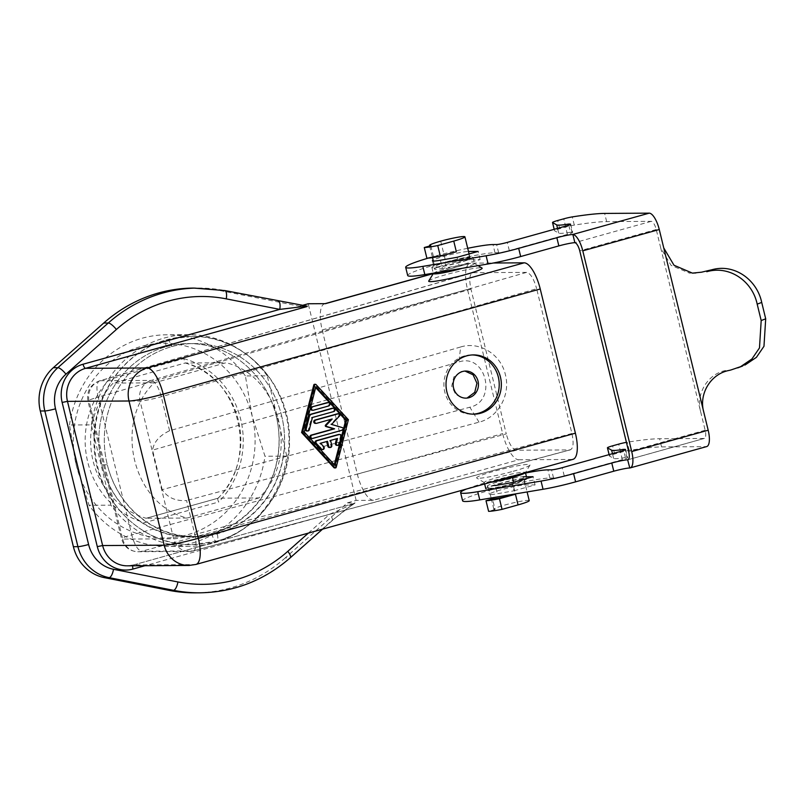 <?xml version="1.0" encoding="UTF-8"?>
<svg xmlns="http://www.w3.org/2000/svg" width="806" height="806" viewBox="0 0 806 806"><rect width="100%" height="100%" fill="white"/><g stroke="black" fill="none" stroke-linecap="round" stroke-linejoin="round"><path stroke-width="0.6" stroke-dasharray="4.03 3.02" d="M625.547 449.496L627.552 457.687A8.463 0.746 -13.7 0 1 622.353 459.672L564.23 475.883A8.463 0.746 -13.7 0 1 553.551 478.029L549.914 478.049A46.567 4.111 -13.7 0 0 498.108 488.003A46.567 4.111 -13.7 0 0 462.664 500.939M627.552 457.687A8.463 0.746 -13.7 0 0 626.967 457.556L624.972 449.365M609.135 454.614L609.487 456.055L613.628 458.402A33.862 2.992 -13.7 0 0 625.416 457.566L626.967 457.556M629.637 467.984L706.127 446.655L661.575 446.917A126.985 11.213 -13.7 0 0 629.214 450.403A8.463 0.746 -13.7 0 0 620.691 452.317L614.625 454.01A8.463 0.746 -13.7 0 0 609.427 455.995L609.094 454.624M514.016 490.783L535.053 484.92L525.049 484.98A19.052 1.683 -13.7 0 0 504.173 488.97A19.052 1.683 -13.7 0 0 489.333 494.29A19.052 1.683 -13.7 0 0 497.332 493.746L514.016 490.783L512.022 482.593M467.712 248.298A46.567 4.111 -13.7 0 0 428.208 258.111M457.103 257.285L459.098 265.476L480.134 259.613L470.13 259.673L468.135 251.482A19.052 1.683 -13.7 0 0 450 254.777A19.052 1.683 -13.7 0 0 433.124 260.106M525.049 484.98L523.054 476.789A19.052 1.683 -13.7 0 0 501.816 480.87A19.052 1.683 -13.7 0 0 487.368 486.159A19.052 1.683 -13.7 0 0 495.327 485.555L497.332 493.746M535.053 484.92L533.058 476.729M480.134 259.613L478.129 251.422M459.098 265.476L442.403 268.438L440.408 260.247M470.13 259.673A19.052 1.683 -13.7 0 0 449.254 263.663A19.052 1.683 -13.7 0 0 434.414 268.982A19.052 1.683 -13.7 0 0 442.403 268.438M525.542 473.021A46.567 4.111 -13.7 0 0 466.412 489.051M725.561 370.508C707.376 374.135 695.749 394.114 700.666 411.816L660.729 247.956L671.076 265.355L689.593 273.163L701.593 272.186M735.868 368.06L745.056 364.997M700.666 411.816L705.159 430.253A8.463 2.942 -105.6 0 1 704.434 438.414A8.463 2.942 -105.6 0 1 704.132 438.464L659.58 438.726A126.985 11.213 -13.7 0 0 627.219 442.212A8.463 0.746 -13.7 0 0 626.423 442.343M625.416 457.566L623.683 450.453M570.628 224.189L572.623 232.38A8.463 0.746 -13.7 0 1 567.434 234.365L509.301 250.575A8.463 0.746 -13.7 0 1 498.622 252.721L494.985 252.741A46.567 4.111 -13.7 0 0 443.189 262.696A46.567 4.111 -13.7 0 0 407.745 275.632M554.206 229.307L554.558 230.758L558.699 233.095A33.862 2.992 -13.7 0 0 570.487 232.259L568.754 225.146M660.729 247.956L656.235 229.529A8.463 2.942 -105.6 0 0 651.208 221.348L606.656 221.61A126.985 11.213 -13.7 0 0 574.295 225.096A8.463 0.746 -13.7 0 0 565.772 227.01L559.696 228.703A8.463 0.746 -13.7 0 0 554.508 230.687M572.623 232.38A8.463 0.746 -13.7 0 0 572.048 232.249L570.054 224.058M570.487 232.259L572.048 232.249M426.878 258.172L433.376 256.358A18.206 1.602 166.3 0 0 456.337 251.734M445.899 262.464A18.206 1.602 166.3 0 1 470.11 258.122A18.206 1.602 166.3 0 1 458.936 262.383A18.206 1.602 166.3 0 1 434.736 266.746A18.206 1.602 166.3 0 1 445.899 262.464L440.711 241.165M444.841 262.474A21.168 1.864 166.3 0 1 472.991 257.436A21.168 1.864 166.3 0 1 459.994 262.383A21.168 1.864 166.3 0 1 431.875 267.481A21.168 1.864 166.3 0 1 444.841 262.474L446.343 268.61A21.168 1.864 166.3 0 1 474.402 263.451M472.981 257.416L474.482 263.552A21.168 1.864 166.3 0 1 461.495 268.529M430.787 245.709L433.376 256.358M433.376 273.435A21.168 1.864 166.3 0 1 446.343 268.61M428.721 281.032A27.515 2.428 166.3 0 1 445.567 274.775A27.515 2.428 166.3 0 1 481.998 268.015M202.941 592.763A152.384 142.289 -90.3 0 0 289.828 557.863L285.274 557.893L347.416 502.823L356.151 500.395L373.43 500.294L518.742 459.773A27.092 9.4 74.4 0 1 502.662 433.618L467.51 289.414A27.092 9.4 74.4 0 1 469.838 263.29A27.092 9.4 74.4 0 1 470.815 263.139L493.383 263.008M302.25 305.424L299.479 306.199L306.985 306.149L224.662 290.553L220.109 290.583L299.479 306.199M518.742 459.773L572.089 459.46L195.022 564.583A27.092 9.4 -105.6 0 0 195.969 564.442M138.128 551.747A16.936 15.808 89.7 0 0 141.846 551.244L516.314 450.232L569.862 449.919C573.308 448.922 573.993 443.451 571.928 433.497L536.645 288.719L161.291 396.764A16.936 1.491 166.3 0 1 140.063 401.025L89.113 401.317A16.936 1.491 166.3 0 1 87.955 401.066A16.936 1.491 166.3 0 1 98.211 397.126L131.791 534.892L506.259 433.88L470.966 289.112C468.901 279.158 469.586 273.687 473.031 272.69L100.276 380.714L151.236 380.412L526.58 272.378C530.499 273.325 533.854 278.775 536.645 288.719M526.58 272.378L473.031 272.69M516.314 450.232C512.394 449.274 509.039 443.834 506.259 433.88M373.43 500.294A27.092 9.4 74.4 0 1 357.34 474.13L322.188 329.936A27.092 9.4 74.4 0 1 324.546 303.802M470.966 289.112L98.211 397.126A16.936 5.995 -106.2 0 1 99.652 380.805M258.978 497.937L187.173 518.026C132.738 505.09 112.639 422.636 154.218 382.84L226.023 362.75C280.458 375.687 300.557 458.14 258.978 497.937L218.225 498.179C217.429 498.43 217.59 499.71 218.708 501.997L144.657 522.651A84.66 79.048 -90.3 0 1 87.723 461.959A84.66 79.048 -90.3 0 1 109.707 379.273L183.758 358.63L185.269 362.992A80.429 75.099 -90.3 0 1 238.385 420.369A80.429 75.099 -90.3 0 1 218.225 498.179L146.168 518.268A80.429 75.099 -90.3 0 1 93.063 460.881A80.429 75.099 -90.3 0 1 113.213 383.082L185.269 362.992L226.023 362.75M347.416 502.823L354.811 503.246L133.494 564.946L195.022 564.583A27.092 25.298 89.7 0 1 189.481 565.449M513.2 471.288A27.515 2.428 -13.7 0 0 530.046 465.022A27.515 2.428 -13.7 0 0 493.504 471.399A27.515 2.428 -13.7 0 0 476.769 478.039A27.515 2.428 -13.7 0 0 513.2 471.288M334.48 467.933A0.846 0.786 89.7 0 0 335.286 467.319L347.487 419.725L315.116 384.563A0.846 0.786 89.7 0 0 314.602 384.311M571.928 433.497L194.871 534.519L186.589 500.516C175.617 501.272 167.477 497.645 162.187 489.645L469.838 407.221C497.796 401.207 485.968 352.675 458.805 361.975L152.556 450.131C153.896 441.91 159.568 435.462 169.582 430.757L460.7 346.973L458.805 361.975M460.7 346.973C479.449 341.009 500.959 354.348 505.392 374.699C510.813 394.769 498.128 417.609 479.026 422.163L186.589 500.516M162.187 489.645L152.556 450.131M467.52 397.711L463.934 398.134L455.722 394.557L451.713 386.114L453.869 376.926L461.123 371.485L464.609 371.062M470.815 414.173A29.631 27.666 -90.3 0 1 444.076 387.908A29.631 27.666 -90.3 0 1 464.568 355.879A29.631 27.666 -90.3 0 1 470.775 354.932M484.638 483.963L484.285 482.502A21.168 1.864 166.3 0 1 497.272 477.535A21.168 1.864 166.3 0 1 525.391 472.437M569.862 449.919L192.805 550.941L141.846 551.244A16.936 6.025 74.9 0 1 131.791 534.892A16.936 1.491 166.3 0 0 121.535 538.751M332.324 520.525A8.463 2.347 -131.5 0 0 329.694 514.208L354.811 503.246M289.828 557.863L331.699 520.757A8.463 2.347 -131.5 0 0 332.274 520.565L322.591 529.139M331.699 520.757L354.922 502.783M356.151 500.395L308.214 303.761M285.274 557.893A152.384 142.289 -90.3 0 1 195.405 592.843M193.682 288.074A152.384 142.289 -90.3 0 1 220.109 290.583M281.707 416.148A96.508 90.111 89.7 0 0 193.964 343.547A96.508 90.111 89.7 0 0 107.319 464.77A96.508 90.111 -90.4 0 1 171.648 346.661A96.508 90.121 -90.4 0 1 193.843 343.547A96.508 90.121 -90.4 0 1 281.707 416.148A96.508 90.111 -90.3 0 1 217.277 533.854A96.508 90.111 -90.3 0 1 194.941 536.967A96.508 90.111 -90.3 0 1 107.319 464.77A96.508 90.111 89.7 0 0 194.981 536.564A96.508 90.111 89.7 0 0 281.707 416.148L276.246 416.178A96.508 90.111 89.7 0 0 190.548 343.598A96.508 90.111 89.7 0 0 101.868 464.8L107.319 464.77M347.487 419.725L348.394 419.725M334.329 464.669L334.127 465.445L335.034 465.445M334.127 465.445L303.358 432.026L314.955 386.799L315.66 387.575M321.796 449.597A1.693 1.582 89.7 0 0 322.874 446.715L319.67 443.229L326.662 441.527M336.968 445.365A1.693 1.582 89.7 0 0 338.449 444.126L340.374 436.58A1.693 1.582 89.7 0 0 338.842 434.444M329.382 447.481A1.693 1.582 89.7 0 0 330.863 445.365L329.664 440.449L336.535 438.776M306.895 430.998A1.693 1.582 89.7 0 0 308.366 429.759L311.509 417.508L332.858 411.554A1.693 1.582 89.7 0 0 332.505 408.229M315.408 423.382A1.693 1.582 89.7 0 0 315.761 423.321L330.974 419.332M311.539 438.454A1.693 1.582 89.7 0 0 311.892 438.404L341.361 430.182A1.35 1.259 89.7 0 0 341.381 427.583L330.661 424.419L338.57 416.057A1.35 1.259 89.7 0 0 337.664 413.75M312.204 410.274A1.693 1.582 89.7 0 0 312.557 410.214L327.73 405.982A1.693 1.582 89.7 0 0 327.377 402.657M319.67 443.229L320.576 443.229M326.601 441.295L327.518 441.295M329.664 440.449L330.571 440.439M331.286 418.989L332.203 418.989M330.661 424.419L331.568 424.409M336.606 438.514L337.513 438.504M311.509 417.508L312.416 417.498M303.358 432.026L304.265 432.026M314.955 386.799L315.861 386.799M187.173 518.026L146.168 518.268M110.885 505.15L91.32 424.873L69.497 425.004L76.248 465.163A97.355 90.907 -90.3 0 1 141.241 346.419A97.355 90.907 -90.3 0 1 252.167 416.118A97.355 90.907 -90.3 0 1 187.173 534.852A97.355 90.907 -90.3 0 1 76.248 465.163L89.063 505.281A105.828 98.816 -90.3 0 0 167.86 546.438A105.828 98.816 -90.3 0 0 264.983 456.236L252.167 416.118L245.407 375.959L267.229 375.828L286.795 456.105A105.828 98.816 -90.3 0 1 196.593 546.015A105.828 98.816 -90.3 0 1 110.885 505.15L89.063 505.281M91.32 424.873A105.828 98.816 -90.3 0 1 181.521 334.964A105.828 98.816 -90.3 0 1 267.229 375.828M69.497 425.004A105.828 98.816 -90.3 0 1 166.61 334.792A105.828 98.816 -90.3 0 1 245.407 375.959M211.827 533.894A96.508 90.111 -90.3 0 1 192.09 536.947A96.508 90.111 -90.3 0 1 101.868 464.8A96.508 90.111 89.7 0 0 191.989 536.554A96.508 90.111 89.7 0 0 276.246 416.178A96.508 90.111 -90.3 0 1 211.827 533.894A7.617 2.64 -105.6 0 0 216.351 541.249A104.135 97.234 -90.3 0 1 189.168 544.564A104.135 97.234 -90.3 0 1 95.189 452.257A104.135 97.234 -90.3 0 1 167.215 339.699A104.135 97.234 -90.3 0 1 189.027 336.384M286.795 456.105L264.983 456.236M308.366 533.109L329.694 514.208L144.949 565.721M154.218 382.84L113.213 383.082M276.246 416.178A96.508 90.111 89.7 0 0 188.392 343.578A96.508 90.111 89.7 0 0 166.197 346.691A96.508 90.111 89.7 0 0 101.868 464.8M498.773 483.681A21.168 1.864 166.3 0 1 526.902 478.613A21.168 1.864 166.3 0 1 513.926 483.59A21.168 1.864 166.3 0 1 485.786 488.648A21.168 1.864 166.3 0 1 498.773 483.681M490.461 482.341A21.168 1.864 166.3 0 1 484.356 482.613M512.858 483.6A18.206 1.602 166.3 0 1 488.658 487.922A18.206 1.602 166.3 0 1 499.831 483.671A18.206 1.602 166.3 0 1 524.011 479.288A18.206 1.602 166.3 0 1 512.858 483.6L515.457 494.249M529.21 500.586A18.206 1.602 -13.7 0 0 505.019 504.979A18.206 1.602 -13.7 0 0 493.856 509.271A18.206 1.602 -13.7 0 0 495.096 509.523L492.496 498.874M495.096 509.523L488.597 511.336M622.353 459.672L620.358 451.481M564.23 475.883L562.225 467.692M553.551 478.029L551.546 469.838M549.914 478.049L547.909 469.858M704.132 438.464L627.642 459.793M629.214 450.403L627.219 442.212M661.575 446.917L659.58 438.726M620.691 452.317L618.696 444.126M614.625 454.01L612.631 445.819M613.628 458.402L612.479 453.677M494.985 252.741L492.99 244.55M498.622 252.721L496.627 244.53M558.699 233.095L557.551 228.37M509.301 250.575L507.306 242.384M574.295 225.096L572.29 216.905M606.656 221.61L604.651 213.419M567.434 234.365L565.429 226.174M565.772 227.01L563.777 218.819M559.696 228.703L557.702 220.512M651.208 221.348L574.708 242.677M656.235 229.529L579.746 250.847M705.159 430.253L628.68 451.582M437.285 272.488L470.815 263.139M322.188 329.936L467.51 289.414M357.34 474.13L502.662 433.618M169.582 430.757L161.291 396.764A16.936 5.723 -106.1 0 0 151.236 380.412A16.936 15.808 -90.3 0 0 140.063 401.025L173.653 538.781A16.936 15.808 89.7 0 0 188.775 551.445M479.026 422.163L469.838 407.221M462.614 371.485L461.123 371.485M466.694 355.869L464.568 355.879M132.778 565.792A4.232 1.471 74.4 0 1 133.343 564.976L354.559 503.297M133.353 564.966L127.267 565.822A27.092 25.298 89.7 0 0 133.494 564.946M335.286 467.319L336.193 467.309M315.116 384.563L316.023 384.563M322.874 446.715L323.78 446.705M312.557 410.214L313.463 410.214M330.863 445.365L331.77 445.355M311.892 438.404L312.799 438.393M315.761 423.321L316.667 423.321M341.361 430.182L342.278 430.182M341.381 427.583L342.288 427.583M338.57 416.057L339.477 416.057M340.374 436.58L341.291 436.58M338.449 444.126L339.356 444.116M327.73 405.982L328.647 405.982M332.858 411.554L333.775 411.554M308.366 429.759L309.282 429.749M183.758 358.63A84.66 79.048 -90.3 0 1 240.692 419.311A84.66 79.048 -90.3 0 1 218.708 501.997M198.165 288.044A152.384 142.289 -90.3 0 1 224.662 290.553M100.276 380.714A16.936 15.808 -90.3 0 0 89.113 401.317L122.693 539.083L173.653 538.781A16.936 1.491 -13.7 0 0 194.871 534.519A16.936 5.753 -105 0 1 193.369 550.861M122.693 539.083A16.936 15.808 89.7 0 0 138.088 551.747L189.047 551.445L193.329 550.871L570.396 449.849M189.4 551.445A16.936 15.808 89.7 0 0 192.805 550.941M166.197 346.691A7.617 2.64 74.4 0 1 166.973 339.739L191.173 336.344A104.135 97.234 -90.3 0 1 288.185 426.968A104.135 97.234 -90.3 0 1 216.351 541.249M513.926 483.59L513.573 482.159M191.173 336.344C243.251 334.671 290.019 383.777 289.505 438.897C290.956 485.434 259.29 530.116 216.602 541.209A7.617 2.64 -105.6 0 0 217.277 533.854M167.215 339.699A7.617 2.64 74.4 0 1 171.648 346.661M487.338 486.099L489.333 494.29M432.419 260.791L434.414 268.982M554.508 230.697L554.165 229.317M695.961 273.264L692.797 273.284M627.924 459.752L704.404 438.424M470.1 258.111L469.092 253.94M429.689 246.011L432.51 257.608M433.356 261.073L434.736 266.736M431.855 267.441L433.356 273.587M433.396 273.405L469.928 263.27M464.387 398.144L465.888 398.134M473.505 354.912L471.389 354.922M530.026 465.062L525.371 472.659M354.892 503.186L345.028 509.956L332.274 520.565M146.027 518.288L218.094 498.189M217.902 498.31C259.734 458.533 239.493 375.717 185.118 362.972M188.433 334.671L166.61 334.792M189.682 546.317L167.86 546.438M472.457 272.771L99.692 380.795C90.403 384.381 86.494 391.142 87.955 401.066L121.535 538.831C124.134 546.992 129.655 551.304 138.088 551.747M216.602 541.209L192.402 544.604C139.66 546.347 92.509 495.902 94.05 440.106C93.456 394.235 124.9 350.701 166.973 339.739M526.459 476.769L526.912 478.623M493.856 509.251L491.398 499.176M491.106 497.987L488.658 487.942M524.031 479.328L527.104 491.942M471.742 414.183L473.857 414.173M484.406 482.643L476.769 478.049M465.727 371.042L464.256 371.052M478.069 265.648L474.361 263.411M194.981 536.564L189.531 536.605M189.622 536.998L195.082 536.967"/><path stroke-width="1.21" d="M706.681 446.584L630.191 467.903A16.936 5.874 -105.6 0 1 629.788 467.974L629.637 467.984A12.694 1.118 -13.7 0 0 613.779 471.208L611.774 463.017L573.6 473.656A33.862 2.992 -13.7 0 1 541.048 481.081L477.746 491.69A46.567 4.111 -13.7 0 1 460.609 492.617A46.567 4.111 -13.7 0 1 466.412 489.051M462.664 500.939A46.567 4.111 -13.7 0 0 479.751 499.891L543.043 489.272A33.862 2.992 -13.7 0 0 575.595 481.847L613.779 471.208M706.63 446.595A16.936 5.874 -105.6 0 0 708.192 430.233L631.713 451.562L582.778 250.827A16.936 5.874 -105.6 0 0 572.875 234.486L572.713 234.486A12.694 1.118 -13.7 0 0 556.855 237.71L518.681 248.349A33.862 2.992 -13.7 0 1 486.119 255.774L422.828 266.383A46.567 4.111 -13.7 0 1 405.69 267.32A46.567 4.111 -13.7 0 1 428.208 258.111M630.191 467.903A16.936 5.874 -105.6 0 0 631.713 451.562M745.056 364.997L756.431 357.33L763.977 346.278L765.7 318.803L761.186 320.546L759.484 347.91L751.948 358.962L740.553 366.7L730.74 370.035A84.66 7.476 -13.7 0 0 728.836 370.488C710.57 374.014 698.721 394.033 703.698 411.806L659.258 229.509A16.936 5.874 -105.6 0 0 649.203 213.157L604.651 213.419A126.985 11.213 -13.7 0 0 572.29 216.905A8.463 0.746 -13.7 0 0 563.777 218.819L557.702 220.512A8.463 0.746 -13.7 0 0 552.513 222.496L554.165 229.317M557.551 228.37L556.704 224.894L552.563 222.557L554.206 229.307M556.704 224.894A33.862 2.992 -13.7 0 0 568.492 224.068L570.054 224.058M467.712 248.298A46.567 4.111 -13.7 0 1 492.99 244.55L496.627 244.53A8.463 0.746 -13.7 0 0 507.306 242.384L565.429 226.174A8.463 0.746 -13.7 0 0 570.618 224.169M433.124 260.106A19.052 1.683 -13.7 0 0 432.449 260.852A19.052 1.683 -13.7 0 0 440.408 260.247L457.103 257.285L478.129 251.422L468.538 251.482M523.054 476.789L533.058 476.729L512.022 482.593L495.327 485.555M525.542 473.021A46.567 4.111 -13.7 0 1 547.909 469.858L551.546 469.838A8.463 0.746 -13.7 0 0 562.225 467.692L620.358 451.481A8.463 0.746 -13.7 0 0 625.537 449.466M627.934 459.742A8.463 2.942 -105.6 0 0 628.68 451.582L579.746 250.847A8.463 2.942 -105.6 0 0 574.869 242.687L572.875 234.486M703.698 411.806L708.192 430.233M761.186 320.546L757.187 304.154C752.482 281.223 729.49 265.053 706.771 271.723L711.91 269.748A93.123 8.221 -13.7 0 0 701.593 272.186L692.394 273.113L674.007 265.245L663.751 247.946M765.7 318.803L761.71 302.421C756.965 279.682 734.367 263.371 711.91 269.748M609.135 454.614L607.482 447.864L611.633 450.201A33.862 2.992 -13.7 0 0 623.421 449.375L624.972 449.365M629.788 467.974L627.642 459.793A12.694 1.118 -13.7 0 0 611.774 463.017M626.423 442.343A8.463 0.746 -13.7 0 0 618.696 444.126L612.631 445.819A8.463 0.746 -13.7 0 0 607.432 447.804L609.094 454.624M623.683 450.453L623.421 449.375M407.745 275.632A46.567 4.111 -13.7 0 0 424.822 274.584L488.114 263.965A33.862 2.992 -13.7 0 0 520.676 256.54L558.85 245.901L556.855 237.71M568.754 225.146L568.492 224.068M574.869 242.687L574.708 242.677A12.694 1.118 -13.7 0 0 558.85 245.901M440.338 256.197L437.739 245.548A25.399 2.247 166.3 0 1 424.278 247.523L426.878 258.172A25.399 2.247 166.3 0 0 440.338 256.197L456.337 251.734L453.748 241.085A18.206 1.602 166.3 0 0 464.911 236.833A18.206 1.602 166.3 0 0 440.711 241.165A18.206 1.602 166.3 0 0 429.538 245.427L429.689 246.011M424.278 247.523L430.787 245.709A18.206 1.602 166.3 0 1 429.538 245.427M437.739 245.548L453.748 241.085M461.495 268.529A21.168 1.864 166.3 0 1 433.376 273.627M478.069 265.648L481.988 268.015A27.515 2.428 166.3 0 1 465.264 274.655A27.515 2.428 166.3 0 1 428.721 281.032M278.151 301.081A8.463 2.982 101.1 0 1 278.382 301.101A8.463 2.982 101.1 0 1 279.763 309.383L306.985 306.149M493.383 263.008L524.152 262.827A27.092 9.4 74.4 0 1 540.242 288.991L575.393 433.185L198.326 538.307L163.175 394.114L540.242 288.991M302.25 305.424L308.214 303.761L325.493 303.661L437.285 272.488M572.895 459.36A27.092 9.4 -105.6 0 0 575.393 433.185M314.602 384.311A0.846 0.786 89.7 0 0 313.796 384.936L301.595 432.52L333.966 467.682A0.846 0.786 89.7 0 0 334.48 467.933M466.694 355.869A29.631 27.666 -90.3 0 1 473.293 354.912A29.631 27.666 -90.3 0 1 501.1 380.593A29.631 27.666 -90.3 0 1 480.678 413.216A29.631 27.666 -90.3 0 1 473.888 414.173A29.631 27.666 -90.3 0 1 446.252 388.401A29.631 27.666 -90.3 0 1 466.694 355.869M464.981 371.072L473.072 374.79L476.94 383.233L474.744 392.331L467.52 397.711M469.001 397.701A13.541 12.644 -90.3 0 1 465.888 398.134A13.541 12.644 -90.3 0 1 453.264 386.346A13.541 12.644 -90.3 0 1 462.614 371.485A13.541 12.644 -90.3 0 1 465.445 371.052A13.541 12.644 -90.3 0 1 478.321 382.689A13.541 12.644 -90.3 0 1 469.001 397.701M472.447 354.942A29.631 27.666 -90.3 0 1 499.055 381.278A29.631 27.666 -90.3 0 1 478.552 413.236A29.631 27.666 -90.3 0 1 473.696 414.103M525.401 472.598L525.371 472.659A21.168 1.864 166.3 0 1 512.425 477.444A21.168 1.864 166.3 0 1 490.461 482.341M195.183 288.095A152.384 142.289 -90.3 0 0 108.296 322.994L103.752 323.025L53.327 367.707A42.325 39.524 89.7 0 0 40.3 410.989L44.844 410.959A8.463 0.746 -13.7 0 0 55.523 408.813A33.862 31.615 -90.3 0 1 65.951 374.185A8.463 2.347 -131.5 0 0 57.871 367.677L108.296 322.994A8.463 2.347 48.5 0 1 116.366 329.503A143.921 134.38 -90.3 0 1 226.264 298.865L279.763 309.383L83.048 364.231A31.323 29.248 89.7 0 0 62.143 402.436L97.294 546.629A31.323 29.248 89.7 0 0 132.98 569.056A4.232 1.471 74.4 0 1 132.778 565.792M308.366 533.109L287.813 551.324A143.921 134.38 -90.3 0 1 177.914 581.962A8.463 2.982 101.1 0 1 173.461 590.304A152.384 142.289 -90.3 0 0 199.959 592.813L195.405 592.843A152.384 142.289 -90.3 0 1 168.907 590.335L104.508 577.67L109.062 577.64L173.461 590.304L168.907 590.335M40.3 410.989L73.386 546.69A42.325 39.524 89.7 0 0 104.508 577.67M103.752 323.025A152.384 142.289 -90.3 0 1 193.682 288.074M55.523 408.813L88.61 544.513A33.862 31.615 89.7 0 0 113.515 569.298L177.914 581.962M116.366 329.503L65.951 374.185M301.595 432.52L302.502 432.52L314.703 384.936A0.846 0.786 89.7 0 1 316.023 384.563L348.394 419.725L336.193 467.309A0.846 0.786 89.7 0 1 334.873 467.682L302.502 432.52M304.265 432.026L315.861 386.799L346.63 420.218L335.034 465.445L304.265 432.026M315.66 387.575L345.724 420.218L334.329 464.669M345.724 420.218L346.63 420.218M326.662 441.527L327.8 446.212A1.693 1.582 89.7 0 0 329.382 447.481M336.535 438.776L335.397 443.219L336.304 443.219A1.693 1.582 89.7 0 0 337.835 445.365A1.693 1.582 89.7 0 0 339.356 444.116L341.291 436.58A1.693 1.582 89.7 0 0 339.749 434.434L338.842 434.444A1.693 1.582 89.7 0 0 338.449 434.494L316.214 440.691A1.693 1.582 89.7 0 0 315.489 443.522L320.617 449.093A1.693 1.582 89.7 0 0 321.796 449.597M335.397 443.219A1.693 1.582 89.7 0 0 336.968 445.365M332.505 408.229A1.693 1.582 89.7 0 0 332.062 408.279L310.713 414.234A3.385 3.164 89.7 0 0 308.456 416.611L305.323 428.863A1.693 1.582 89.7 0 0 306.895 430.998M330.974 419.332L325.513 425.094A0.846 0.786 89.7 0 0 325.856 426.515L333.684 428.822L311.096 435.129A1.693 1.582 89.7 0 0 311.539 438.454L312.406 438.454A1.693 1.582 89.7 0 0 312.799 438.393L342.278 430.182A1.35 1.259 89.7 0 0 342.288 427.583L331.568 424.409L339.477 416.057A1.35 1.259 89.7 0 0 338.278 413.79L315.871 420.037A1.693 1.582 89.7 0 0 316.274 423.372A1.693 1.582 89.7 0 0 316.667 423.321L332.203 418.989L326.42 425.094A0.846 0.786 89.7 0 0 326.773 426.505L334.591 428.822L312.003 435.119A1.693 1.582 89.7 0 0 312.406 438.454M338.591 413.75L337.684 413.75A1.35 1.259 89.7 0 0 337.371 413.8L314.955 420.047A1.693 1.582 89.7 0 0 315.408 423.382M327.377 402.657A1.693 1.582 89.7 0 0 326.934 402.708L311.761 406.939A1.693 1.582 89.7 0 0 312.204 410.274M327.8 446.212L328.717 446.212L327.518 441.295L320.576 443.229L323.78 446.705A1.693 1.582 89.7 0 1 322.662 449.587A1.693 1.582 89.7 0 1 321.534 449.083L316.405 443.512A1.693 1.582 89.7 0 1 317.131 440.691L339.366 434.494A1.693 1.582 89.7 0 1 339.749 434.434M333.684 428.822L334.591 428.822M312.668 406.929A1.693 1.582 89.7 0 0 313.091 410.264A1.693 1.582 89.7 0 0 313.463 410.214L328.647 405.982A1.693 1.582 89.7 0 0 328.233 402.647A1.693 1.582 89.7 0 0 327.841 402.708L311.761 406.939M336.304 443.219L337.513 438.504L330.571 440.439L331.77 445.355A1.693 1.582 89.7 0 1 330.248 447.481A1.693 1.582 89.7 0 1 328.717 446.212M305.323 428.863L306.23 428.852L309.373 416.601A3.385 3.164 89.7 0 1 311.62 414.224L332.969 408.269A1.693 1.582 89.7 0 1 333.362 408.219L332.455 408.219M333.362 408.219A1.693 1.582 89.7 0 1 333.775 411.554L312.416 417.498L309.282 429.749A1.693 1.582 89.7 0 1 307.771 430.998A1.693 1.582 89.7 0 1 306.23 428.852M492.496 498.874A18.206 1.602 -13.7 0 0 515.457 494.249L499.458 498.713A25.399 2.247 166.3 0 1 485.998 500.687L492.496 498.874M485.998 500.687L488.597 511.336A25.399 2.247 166.3 0 0 502.047 509.362L518.057 504.899A18.206 1.602 -13.7 0 0 529.21 500.586M502.047 509.362L499.458 498.713M649.203 213.157L572.713 234.486M659.258 229.509L582.778 250.827M479.751 499.891L477.746 491.69M543.043 489.272L541.048 481.081M575.595 481.847L573.6 473.656M757.187 304.154L761.71 302.421M612.479 453.677L611.633 450.201M488.114 263.965L486.119 255.774M424.822 274.584L422.828 266.383M520.676 256.54L518.681 248.349M306.874 306.612L85.567 368.322L147.085 367.959L524.152 262.827M144.949 565.721L132.98 569.056M97.294 546.629L102.634 545.551A27.092 25.298 89.7 0 0 126.522 565.812M83.048 364.231A4.232 1.471 -105.6 0 0 85.567 368.322A27.092 25.298 89.7 0 0 67.482 401.358L102.634 545.551L164.152 545.188L129 400.995A27.092 2.388 -13.7 0 0 163.175 394.114A27.092 9.4 -105.6 0 0 147.085 367.959A27.092 25.298 89.7 0 0 129 400.995L67.482 401.358L62.143 402.436M73.386 546.69L77.93 546.67A42.325 39.524 89.7 0 0 109.062 577.64A8.463 2.982 -78.9 0 0 113.515 569.298M287.813 551.324A8.463 2.347 48.5 0 1 290.442 557.631M88.61 544.513A8.463 0.746 166.3 0 1 77.93 546.67L44.844 410.959A42.325 39.524 -90.3 0 1 57.871 367.677L53.327 367.707M313.796 384.936L314.703 384.936M333.966 467.682L334.873 467.682M325.856 426.515L326.773 426.505M320.617 449.093L321.534 449.083M311.096 435.129L312.003 435.119M314.955 420.047L315.871 420.037M337.371 413.8L338.278 413.79M325.513 425.094L326.42 425.094M316.214 440.691L317.131 440.691M338.449 434.494L339.366 434.494M315.489 443.522L316.405 443.512M308.456 416.611L309.373 416.601M310.713 414.234L311.62 414.224M332.062 408.279L332.969 408.269M326.934 402.708L327.841 402.708M307.288 306.169L224.874 290.573A8.463 2.982 101.1 0 1 226.264 298.865M189.481 565.449A27.092 25.298 89.7 0 1 164.152 545.188A27.092 2.388 -13.7 0 0 198.326 538.307A27.092 9.4 -105.6 0 1 195.969 564.442M513.573 482.159L512.425 477.444M518.057 504.899L515.457 494.249M462.604 500.808L460.609 492.617M407.685 275.501L405.68 267.31M742.679 365.995L737.742 367.889M469.092 253.94L464.911 236.813M432.51 257.608L433.356 261.073M433.396 273.405L428.742 280.992M325.04 303.661L433.326 273.466M199.959 592.813C233.952 592.239 264.096 580.532 290.392 557.681L322.591 529.139M334.53 467.933L335.437 467.933M314.552 384.311L315.458 384.311M321.755 449.597L322.662 449.587M312.174 410.274L313.081 410.264M315.368 423.382L316.274 423.372M336.928 445.365L337.835 445.365M329.342 447.481L330.248 447.481M306.854 430.998L307.761 430.998M328.233 402.647L327.327 402.657M224.874 290.573L193.611 288.074M127.267 565.822L188.785 565.459L195.898 564.462L572.965 459.339M525.441 472.588L526.459 476.769M485.786 488.648L484.638 483.963M491.398 499.176L491.106 497.987M527.104 491.942L529.22 500.627"/></g></svg>

